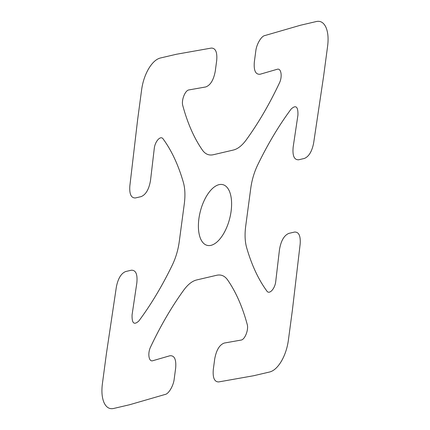 <?xml version="1.0" encoding="UTF-8"?>
<svg xmlns="http://www.w3.org/2000/svg" width="430" height="430" viewBox="0 0 430 430"><rect width="100%" height="100%" fill="white"/><g stroke="black" fill="none" stroke-linecap="round" stroke-linejoin="round"><path stroke-width="0.64" d="M255.764 51.261C256.366 44.526 261.279 36.034 264.848 35.561L300.371 25.268L316.491 21.5C320.554 20.667 323.699 22.586 325.918 27.251C328.02 32.116 328.59 38.383 327.628 46.058L323.575 76.432L313.626 143.125C311.949 151.489 308.869 156.601 304.375 158.45L298.667 159.783C294.163 159.971 292.33 155.735 293.163 147.071L297.936 115.09C298.178 106.651 295.915 104.63 291.142 109.037C278.973 125.388 267.815 144.039 257.667 164.98C254.2 172.231 251.899 179.976 250.765 188.222L245.691 226.239C244.632 234.463 244.944 241.601 246.637 247.642C251.668 265.041 258.409 279.505 266.858 291.035C269.336 294.942 275.082 288.659 275.754 281.311L279.484 249.572C280.983 240.757 284.106 235.361 288.847 233.382L294.555 232.049C298.829 231.856 300.699 235.801 300.178 243.896L292.4 310.084L288.347 340.458C287.256 348.166 284.923 355.11 281.344 361.302C277.699 367.338 273.824 370.896 269.728 371.971L253.609 375.739L218.628 381.937C214.409 381.872 212.624 377.766 213.291 369.606L214.726 358.856C216.36 350.031 219.542 344.763 224.261 343.049L241.036 340.082C244.896 339.759 248.873 329.573 247.196 324.322C242.391 306.617 235.855 291.809 227.588 279.887C224.713 275.85 221.09 274.313 216.731 275.259L196.558 279.978C192.178 281.069 187.899 284.461 183.728 290.142C171.645 306.821 160.61 325.741 150.618 346.902C147.382 353.304 148.818 362.227 152.833 360.706L169.871 355.766C174.424 355.309 176.359 359.383 175.671 367.989L174.236 378.739C173.634 385.473 168.721 393.966 165.152 394.439L129.629 404.732L113.509 408.5C109.446 409.333 106.301 407.414 104.081 402.749C101.98 397.884 101.41 391.617 102.372 383.942L106.425 353.567L116.374 286.875C118.051 278.511 121.131 273.399 125.624 271.55L131.333 270.217C135.837 270.029 137.67 274.265 136.837 282.929L132.064 314.91C131.822 323.349 134.085 325.37 138.858 320.963C151.027 304.612 162.185 285.961 172.333 265.02C175.8 257.769 178.101 250.024 179.235 241.778L184.309 203.761C185.368 195.537 185.056 188.399 183.363 182.358C178.332 164.959 171.591 150.495 163.142 138.965C160.664 135.058 154.918 141.341 154.246 148.689L150.516 180.428C149.017 189.243 145.894 194.639 141.153 196.618L135.445 197.95C131.171 198.144 129.301 194.199 129.822 186.104L137.6 119.916L141.653 89.542C142.744 81.834 145.077 74.89 148.656 68.698C152.301 62.662 156.176 59.103 160.272 58.028L176.391 54.261L211.372 48.063C215.591 48.128 217.376 52.234 216.709 60.393L215.274 71.144C213.64 79.969 210.458 85.237 205.739 86.951L188.963 89.918C185.104 90.241 181.127 100.427 182.804 105.678C187.609 123.383 194.145 138.191 202.412 150.113C205.287 154.15 208.91 155.687 213.269 154.741L233.442 150.022C237.822 148.93 242.101 145.539 246.272 139.857C258.355 123.179 269.39 104.259 279.382 83.097C282.617 76.696 281.182 67.773 277.167 69.294L260.128 74.234C255.576 74.691 253.641 70.617 254.329 62.011L255.764 51.261M229.265 190.855C231.539 196.123 232.157 202.917 231.12 211.232C229.937 219.579 227.405 227.11 223.53 233.812C219.579 240.354 215.387 244.208 210.947 245.374C206.545 246.277 203.143 244.197 200.735 239.144C198.461 233.877 197.843 227.083 198.88 218.768C200.063 210.421 202.595 202.89 206.47 196.188C210.421 189.646 214.613 185.792 219.053 184.626C223.455 183.723 226.857 185.803 229.265 190.855"/></g></svg>
